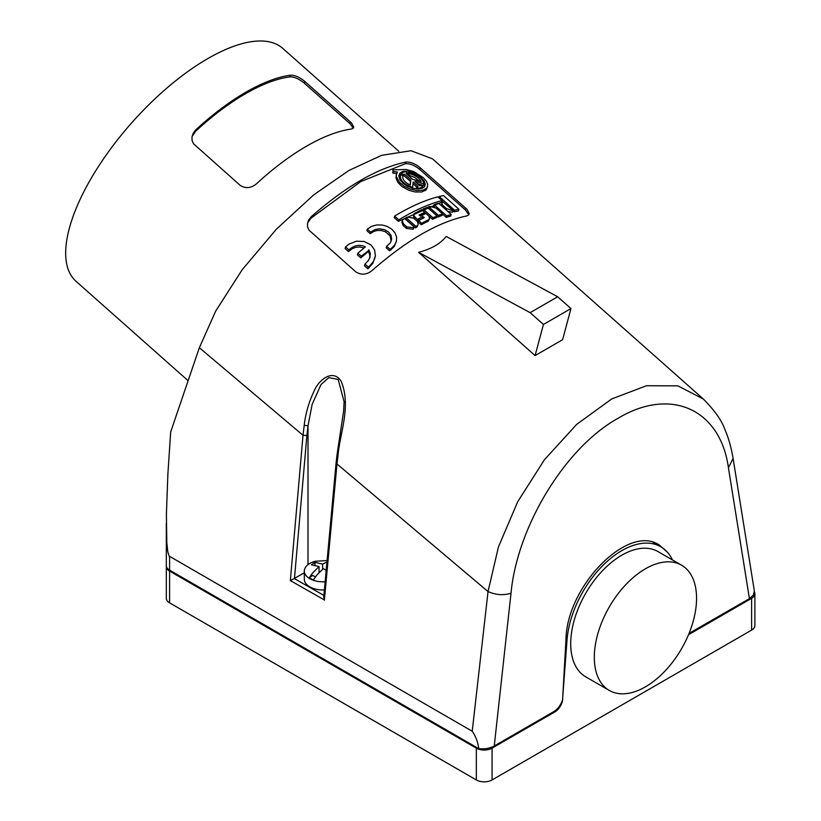 <?xml version="1.0" encoding="UTF-8"?>
<svg xmlns="http://www.w3.org/2000/svg" width="821" height="821" viewBox="0 0 821 821"><rect width="100%" height="100%" fill="white"/><g stroke="black" fill="none" stroke-linecap="round" stroke-linejoin="round"><path stroke-width="1.23" d="M398.78 151.259L282.732 48.347A155.723 63.576 131.6 0 0 169.29 86.02A155.723 63.576 131.6 0 0 69.303 228.443A155.723 63.576 131.6 0 0 76.096 281.377L188.122 380.718M199.349 347.714L170.696 431.908L167.884 473.881L166.396 514.51L166.796 542.312L167.782 551.743L169.126 556.074L472.229 731.254L488.033 591.572L498.45 546.909L517.671 501.795L544.426 459.75L576.691 424.375L611.768 398.924L646.527 385.726L677.9 385.86L703.289 398.985L432.472 158.822L411.023 150.725L381.601 155.343L348.894 170.481L313.622 194.957L276.369 229.213L242.185 269.74L215.738 310.995L199.349 347.714L303.021 435.294L304.201 425.35L308.008 425.709L312.154 404.353L321.032 384.474L328.8 377.65L338.17 379.425L344.091 401.705L343.64 411.013L337.113 454.229L338.026 455.388L336.979 463.968L488.033 591.572C495.853 595.009 503.509 595.564 511.011 593.234C517.045 527.739 564.314 448.153 618.039 418.289C671.722 386.137 720.54 410.254 728.422 467.713L749.429 598.663L689.086 633.371M672.44 559.932A77.862 44.95 120 0 0 660.772 546.765A77.862 44.95 120 0 0 603.014 565.33A77.862 44.95 120 0 0 566.993 640.329L562.508 700.097C560.671 705.29 557.757 709.128 553.765 711.633L494.252 745.991L511.011 593.234M562.621 699.01L565.967 639.816C566.48 586.327 628.034 523.695 659.201 544.959L667.535 552.359M338.026 455.388C339.771 433.457 351.542 406.108 341.095 381.108C332.474 368.044 318.168 380.852 314.248 390.734C308.912 401.962 305.566 413.497 304.201 425.35M543.43 324.459L570.954 308.563L562.611 339.709L535.087 355.596L543.43 324.459L530.13 312.668L557.664 296.771L446.162 236.438C440.549 243.673 431.374 248.968 418.628 252.334L535.087 355.596M405.748 162.096C377.557 168.038 346.103 186.203 311.364 216.59L308.665 219.966L307.475 223.445L307.577 227.027L309.086 230.239L355.739 271.802C361.209 275.302 366.669 274.861 372.139 270.478C406.877 240.101 438.342 221.937 466.523 215.995L468.575 215.051L469.222 213.583L466.944 209.273L420.27 167.802C414.995 163.574 410.161 161.665 405.748 162.096L405.307 163.748L360.758 181.595L310.923 218.232L307.506 223.23M290.326 580.816L303.021 435.294L306.89 435.51L294.472 578.425L290.347 580.57L324.398 599.956L323.731 597.041L336.107 462.818L336.979 463.968L324.367 600.213M402.885 183.206L399.909 179.625L398.852 176.084L399.817 173.21L402.547 171.476C408.427 170.337 414.626 172.369 421.152 177.593L424.313 181.277L425.309 184.243L424.334 186.921L421.789 188.42L417.242 188.933L412.481 188.194L407.319 186.203L402.885 183.206M392.972 169.844L406.241 169.475L413.763 171.568L423.246 177.623L426.407 181.287L427.71 184.376L427.002 187.845L423.143 190.174L416.811 190.564L409.71 188.933L404.096 186.172L399.591 182.436L396.492 176.956L396.358 174.555L397.395 172.03L393.238 171.497L392.818 173.067L392.972 169.844L393.238 171.497M458.929 209.252L443.494 195.562L439.143 196.517L454.577 210.197L458.929 209.252L458.487 210.905L454.146 211.818L453.151 210.946M398.821 219.812C414.4 210.412 428.808 203.998 442.037 200.57L441.606 202.192L398.411 221.331L394.203 217.606L394.614 216.087L398.821 219.812L398.411 221.331M442.037 200.57L437.829 196.845C424.601 200.273 410.192 206.687 394.614 216.087M570.954 308.563L557.664 296.771M530.13 312.668L418.628 252.334M428.624 206.707L438.445 215.41L442.55 213.86L436.002 208.052L429.547 206.348L428.624 206.707L428.244 208.144M437.039 216.087L438.034 216.97L442.129 215.42L442.55 213.86M438.445 215.41L438.034 216.97M166.324 523.377L166.324 565.618A11.125 6.424 0 0 0 169.588 570.154L478.746 748.649C484.688 749.275 489.86 748.393 494.252 745.991M472.229 731.254C475.893 736.601 478.068 742.4 478.746 748.649M658.822 545.647A77.862 44.95 120 0 0 656.328 543.512M405.307 163.748C409.7 163.348 414.533 165.267 419.808 169.506L465.394 209.93L465.856 208.226M403.09 225.477L401.859 222.245L402.783 219.741L404.599 218.478L414.42 227.181L413.045 229.264L406.364 228.382L403.09 225.477L403.501 223.959L406.775 226.863L406.364 228.382M345.549 246.905L348.966 249.933L350.28 248.784C354.959 245.038 359.988 244.381 365.376 246.823L357.843 253.196L361.271 256.234L369.04 250.231L370.25 253.545L369.902 257.496L368.208 260.78L364.924 264.085L364.483 265.727L367.9 268.765L372.857 263.315L375.382 255.895L374.602 249.933L371.113 245.058L364.226 241.507L356.55 241.189L349.192 244.001L345.549 246.905L345.107 248.547L348.525 251.585L352.291 248.691L355.596 247.378L359.67 246.967L364.001 247.963M357.843 253.196L357.412 254.838L360.83 257.866L368.372 251.452L369.748 254.715L369.758 257.917M396.369 241.343L396.625 237.228L395.045 232.897L391.74 229.131L387.081 226.36L382.329 225.036L376.736 224.944L371.523 226.401L367.274 229.1L370.692 232.127L375.228 229.48L379.682 228.782L384.526 229.664L388.569 232.045L391.094 235.494L391.638 239.393L390.303 242.862L386.65 246.279L386.229 247.839L389.647 250.867L394.316 246.413L396.369 241.343L394.737 244.863L391.319 248.373L390.899 249.923M367.274 229.1L366.864 230.66L370.281 233.687L373.627 231.501L377.291 230.455L381.211 230.465L385.429 231.758L390.129 235.925L391.196 241.148M441.616 205.886L441.821 202.951L442.591 205.096L446.46 208.596L452.823 210.638L452.392 212.249L453.264 210.525L441.934 200.991M452.392 212.249L447.835 211.408M434.083 204.665L446.716 215.861L451.201 214.394L438.568 203.198L434.083 204.665L433.662 206.235L434.627 207.097M442.488 214.065L446.296 217.432L450.77 215.985L451.201 214.394M420.075 215.872L424.324 213.881L424.734 212.352L421.696 209.653L414.112 213.655L413.928 215.831L417.325 219.402L416.914 220.921L422.897 218.314M415.077 217.411L414.667 218.93L413.517 217.349L413.815 214.302M414.667 218.93L416.914 220.921M417.325 219.402L423 216.528L424.262 217.647L418.587 220.521L418.176 222.039L421.214 224.738L428.408 221.054L429.537 218.468L427.833 221.413M424.734 212.382L425.966 213.481M428.675 215.882L432.503 219.279L436.659 217.514L437.07 215.964L427.248 207.261L423.092 209.027L422.692 210.535M427.659 186.48L426.109 189.99L421.727 191.981L415.159 191.981L408.653 190.246L402.023 186.572L397.928 182.436L395.958 177.9L396.502 173.847M396.974 173.6L392.818 173.067M418.176 224.205L417.499 221.67L413.651 218.17L407.011 217.103L406.046 217.647L405.646 219.166L415.467 227.879L417.468 226.401L418.176 224.205L416.432 227.335M468.76 214.856L465.394 209.93M703.289 398.985C714.722 410.5 721.946 420.763 724.974 429.763C728.494 437.706 731.203 447.281 733.102 458.477L728.422 467.713M749.429 598.663L753.37 595.112L754.345 590.915L733.102 458.508M410.839 179.85L410.243 185.053C404.507 182.262 402.074 179.163 402.937 175.766L400.484 174.668C399.57 180.015 403.604 184.263 412.594 187.424L413.22 181.964L418.105 186.285L416.791 186.716L418.618 188.327L422.969 186.993L421.142 185.372L419.839 185.751L414.964 181.42L424.057 183.894C422.569 178.403 417.458 174.483 408.745 172.123L409.463 173.754C415.2 175.099 419.131 177.736 421.265 181.657L412.583 179.317L406.169 173.631L407.473 173.241L405.646 171.63L401.295 172.974L403.121 174.586L404.425 174.165L410.839 179.85L410.018 184.961M423 216.528L422.599 218.058M418.587 220.521L421.625 223.209L421.214 224.738M454.577 210.197L454.146 211.818M166.355 566.069A11.125 6.424 0 0 0 166.324 566.521L166.324 598.314A11.125 6.424 0 0 0 169.588 602.85L476.334 779.95A11.125 6.424 0 0 0 492.066 779.95L751.615 630.097L751.615 598.304L688.788 634.582A11.125 6.424 120 0 1 688.521 634.736M751.615 598.304A11.125 6.424 0 0 0 754.879 593.768A11.125 6.424 0 0 0 754.407 591.92M166.324 566.521A11.125 6.424 0 0 0 169.588 571.067L476.334 748.167A11.125 6.424 0 0 0 492.066 748.167L554.893 711.889L554.103 711.427M429.537 218.468L428.942 216.21L425.996 213.47L420.373 216.139L419.11 215.02L424.734 212.352M336.107 462.818L337.113 454.229M402.772 176.238L402.68 176.751M400.063 179.902L399.735 177.398L400.484 174.668M417.704 183.853L423.626 185.505L424.057 183.894M327.169 560.569L315.336 561.246A18.626 10.755 0 0 0 304.324 571.057L304.324 579.236A18.626 10.755 0 0 0 310.985 587.477A18.626 10.755 0 0 0 324.408 589.96M294.472 578.425L304.324 572.74M398.873 175.612L401.171 173.426M406.929 172.769L408.499 173.026M421.625 223.209L428.244 219.884M446.716 215.861L446.296 217.432M441.821 202.951L443.001 201.935M386.65 246.279L390.067 249.307L389.647 250.867M370.692 232.127L370.281 233.687M390.067 249.307L391.319 248.373M348.966 249.933L348.525 251.585M375.033 257.722L373.309 261.673L369.645 265.963L369.214 267.605M364.924 264.085L368.342 267.112L367.9 268.765M368.342 267.112L369.645 265.963M368.793 249.851L368.372 251.452M361.271 256.234L360.83 257.866M406.775 226.863L413.456 227.745L414.42 227.181M403.501 223.959L402.269 220.726M406.046 217.647L415.867 226.36L415.467 227.879M415.867 226.36L416.832 225.816M413.025 183.74L416.709 187.014M416.791 186.716L416.37 188.296L417.078 188.922M409.463 173.754L409.032 175.355L408.314 173.734L408.745 172.123M409.032 175.355L414.543 177.305L419.51 181.164M401.295 172.974L400.874 174.545L401.531 175.14M402.844 176.115L404.004 175.745L410.418 181.431M423.954 183.052L424.878 186.182M407.473 173.241L407.134 174.483M423.092 209.027L432.913 217.739L432.503 219.279M432.913 217.739L437.07 215.964M439.143 196.517L438.825 197.717M404.425 174.165L404.004 175.745M412.594 187.424L412.388 188.163M403.121 174.586L402.813 175.715M422.969 186.993L422.671 188.081M418.618 188.327L418.453 188.943M594.312 657.344A72.299 41.748 120 0 0 609.285 690.44A72.299 41.748 120 0 0 665 671.065A72.299 41.748 120 0 0 696.557 598.304A72.299 41.748 120 0 0 681.584 565.207A72.299 41.748 120 0 0 625.869 584.583A72.299 41.748 120 0 0 594.312 657.344M681.584 565.207L657.99 551.589A72.299 41.748 120 0 0 602.275 570.954A72.299 41.748 120 0 0 570.718 643.715A72.299 41.748 120 0 0 585.691 676.812L609.285 690.44M304.324 571.057A18.626 10.755 0 0 0 310.985 579.298A18.626 10.755 0 0 0 325.188 581.74M327.035 562.067L322.612 564.089L314.946 562.354L311.375 564.807L319.041 566.552L312.606 572.955L309.219 577.789A18.267 10.55 0 0 0 311.221 578.918A18.267 10.55 0 0 0 313.478 579.852L316.865 575.018L323.3 568.614L326.245 570.441M319.041 571.385L319.769 571.734M322.612 564.089L322.612 569.158M314.946 562.354L314.946 565.228M319.041 572.494L319.041 566.552M315.48 576.855L312.606 575.459L309.219 577.789M562.724 699.071A11.125 6.424 -60 0 1 554.893 711.889M751.615 630.097A11.125 6.424 0 0 0 754.879 625.551L754.879 593.768M290.347 75.204A155.723 63.576 131.6 0 0 195.962 129.697L193.233 133.207L192.001 136.789L192.052 140.483L193.551 143.798L240.204 185.382C245.766 188.82 251.277 188.225 256.737 183.586A155.723 63.576 131.6 0 1 351.121 129.102L353.112 128.333L353.738 127.019L351.429 122.863L304.735 81.382C299.419 77.071 294.616 75.009 290.347 75.204L289.895 76.887C294.144 76.733 298.936 78.816 304.263 83.147L350.239 123.92L353.235 128.22M192.022 136.625L195.511 131.381A153.506 62.663 -48.4 0 1 289.895 76.887M169.588 556.535L169.588 570.154M310.923 218.232L311.364 216.59M419.808 169.506L420.27 167.802M566.993 640.329L565.977 639.733M308.008 564.643L308.008 425.709L306.89 435.51M294.257 578.538L323.885 595.42M446.46 208.596L446.111 209.878M443.186 205.691L442.837 206.974M371.944 231.194L371.523 232.743M350.28 248.784L349.838 250.426M413.456 227.745L413.045 229.264M492.066 779.95L492.066 748.167M169.588 602.85L169.588 571.067M476.334 779.95L476.334 748.167M195.511 131.381L195.962 129.697M304.263 83.147L304.735 81.382M349.849 123.571L350.321 121.806M653.198 542.394L660.772 546.765"/></g></svg>
